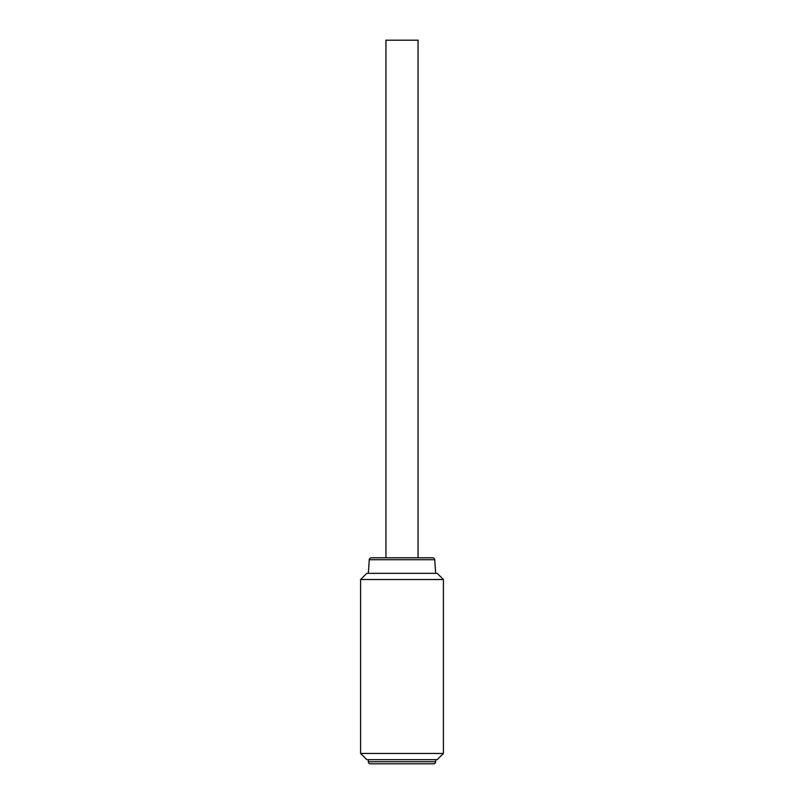 <?xml version="1.0" encoding="UTF-8"?>
<svg xmlns="http://www.w3.org/2000/svg" width="804" height="804" viewBox="0 0 804 804"><rect width="100%" height="100%" fill="white"/><g stroke="black" fill="none" stroke-linecap="round" stroke-linejoin="round"><path stroke-width="1.21" d="M371.327 557.795L432.673 557.795A2.07 2.07 0 0 1 434.733 559.725L369.267 559.725A2.07 2.07 0 0 1 371.327 557.795L385.95 557.795L385.95 40.2L418.05 40.2L418.05 557.795L402 557.795M369.267 559.725L368.353 573.322M434.733 559.725L435.647 573.322M443.406 753.448L437.195 759.659L366.805 759.659L360.594 753.448L443.406 753.448L443.406 579.533L360.594 579.533L366.805 573.322L437.195 573.322L443.406 579.533M368.353 759.659L368.353 761.73A2.07 2.07 0 0 0 370.423 763.8L433.577 763.8A2.07 2.07 0 0 0 435.647 761.73L435.647 759.659M360.594 753.448L360.594 579.533M432.673 557.795L418.05 557.795M368.353 761.73L435.647 761.73"/></g></svg>
